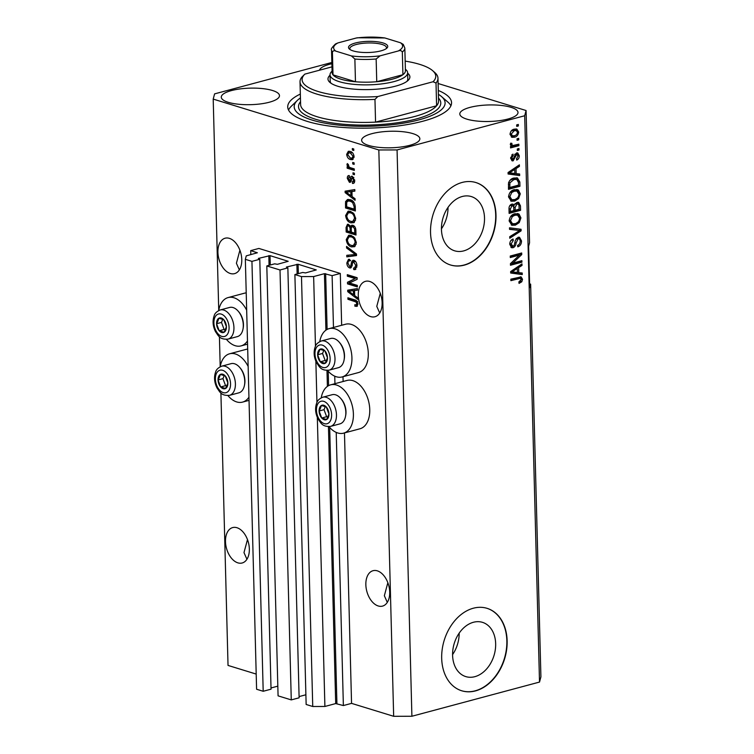 <?xml version="1.0" encoding="UTF-8"?>
<svg xmlns="http://www.w3.org/2000/svg" width="754" height="754" viewBox="0 0 754 754"><rect width="100%" height="100%" fill="white"/><g stroke="black" fill="none" stroke-linecap="round" stroke-linejoin="round"><path stroke-width="1.13" d="M332.118 275.644L340.299 273.457L258.886 248.443L250.705 250.639L257.368 252.769L246.266 255.86L245.342 259.338L251.94 261.365L259.791 259.263L258.339 258.433L270.026 255.634L288.198 261.299L277.425 264.305L274.663 263.834L266.812 265.936L280.007 269.989L287.858 267.887L286.407 267.057L298.094 264.258L316.275 269.923L305.502 272.929L302.74 272.458L294.889 274.56L301.487 276.586L313.645 276.558L324.437 273.664L332.118 275.644L333.494 328.442M294.889 274.56L306.143 704.472L312.74 706.498L324.899 706.47L335.7 703.576L343.372 705.556L336.218 432.41M334.964 384.663L334.748 376.189M343.372 705.556L351.553 703.369L344.474 432.928M343.127 381.496L342.995 376.708M341.656 325.276L340.299 273.457M324.899 706.47L317.33 417.433M316.944 402.447L315.86 361.213M315.464 346.227L313.645 276.558M312.74 706.498L301.487 276.586M299.084 696.592L305.888 694.773M280.007 269.989L291.27 699.901L299.121 697.799L287.858 267.887M291.27 699.901L278.075 695.848L266.812 265.936M271.016 687.968L277.821 686.149M245.342 259.338L256.596 689.25L263.193 691.277L271.044 689.175L259.791 259.263M263.193 691.277L251.94 261.365M250.809 254.645L250.705 250.639M474.841 676.677A28.379 20.782 107.1 0 0 495.312 649.646A28.379 20.782 107.1 0 0 482.466 622.342A28.379 20.782 107.1 0 0 473.418 622.276A28.379 20.782 107.1 0 0 452.937 649.298A28.379 20.782 107.1 0 0 465.793 676.602A28.379 20.782 107.1 0 0 474.841 676.677M452.589 654.595A28.379 20.782 107.1 0 0 459.177 633.143M463.691 250.893A28.379 20.782 107.1 0 0 484.162 223.863A28.379 20.782 107.1 0 0 471.316 196.568A28.379 20.782 107.1 0 0 462.268 196.492A28.379 20.782 107.1 0 0 441.797 223.523A28.379 20.782 107.1 0 0 454.643 250.818A28.379 20.782 107.1 0 0 463.691 250.893M441.439 228.82A28.379 20.782 107.1 0 0 448.027 207.359M464.341 265.116A43.129 31.583 107.1 0 0 495.463 224.042A43.129 31.583 107.1 0 0 475.925 182.553A43.129 31.583 107.1 0 0 462.174 182.44A43.129 31.583 107.1 0 0 431.062 223.523A43.129 31.583 107.1 0 0 450.6 265.012A43.129 31.583 107.1 0 0 464.341 265.116M450.458 264.965A43.129 31.583 107.1 0 0 464.059 265.031A43.129 31.583 107.1 0 0 495.161 224.051A43.129 31.583 107.1 0 0 475.783 182.515M475.491 690.9A43.129 31.583 107.1 0 0 506.613 649.816A43.129 31.583 107.1 0 0 487.075 608.337A43.129 31.583 107.1 0 0 473.323 608.224A43.129 31.583 107.1 0 0 442.212 649.298A43.129 31.583 107.1 0 0 461.75 690.787A43.129 31.583 107.1 0 0 475.491 690.9M461.608 690.739A43.129 31.583 107.1 0 0 475.209 690.815A43.129 31.583 107.1 0 0 506.311 649.835A43.129 31.583 107.1 0 0 486.933 608.289M247.482 539.581L243.985 552.616L246.935 559.261M225.484 541.626A18.332 11.348 -105 0 0 242.157 562.993A18.332 11.348 -105 0 0 249.348 548.95A18.332 11.348 -105 0 0 232.675 527.583A18.332 11.348 -105 0 0 225.484 541.626M387.848 582.701L384.351 595.726L387.302 602.38M365.85 584.746A18.332 11.348 -105 0 0 382.523 606.112A18.332 11.348 -105 0 0 389.714 592.069A18.332 11.348 -105 0 0 373.041 570.703A18.332 11.348 -105 0 0 365.85 584.746M239.904 250.215L236.407 263.25L239.357 269.894M217.906 252.26A18.332 11.348 -105 0 0 234.588 273.627A18.332 11.348 -105 0 0 241.77 259.593A18.332 11.348 -105 0 0 225.097 238.217A18.332 11.348 -105 0 0 217.906 252.26M380.27 293.334L376.774 306.369L379.724 313.014M358.273 295.38A18.332 11.348 -105 0 0 374.945 316.746A18.332 11.348 -105 0 0 382.137 302.712A18.332 11.348 -105 0 0 365.464 281.336A18.332 11.348 -105 0 0 358.273 295.38M507.857 119.047A29.114 8.266 -1.5 0 0 518.007 112.459A29.114 8.266 -1.5 0 0 500.967 105.409A29.114 8.266 -1.5 0 0 469.959 107.398A29.114 8.266 -1.5 0 0 459.808 113.986A29.114 8.266 -1.5 0 0 476.848 121.036A29.114 8.266 -1.5 0 0 507.857 119.047M331.892 63.722A29.114 8.266 -1.5 0 0 329.592 64.279A29.114 8.266 -1.5 0 0 319.526 70.197M269.329 102.224A29.114 8.266 -1.5 0 0 279.48 95.635A29.114 8.266 -1.5 0 0 262.43 88.586A29.114 8.266 -1.5 0 0 231.431 90.584A29.114 8.266 -1.5 0 0 221.28 97.162A29.114 8.266 -1.5 0 0 238.321 104.222A29.114 8.266 -1.5 0 0 269.329 102.224M409.686 145.343A29.114 8.266 -1.5 0 0 419.846 138.755A29.114 8.266 -1.5 0 0 402.796 131.705A29.114 8.266 -1.5 0 0 371.788 133.703A29.114 8.266 -1.5 0 0 361.637 140.282A29.114 8.266 -1.5 0 0 378.687 147.341A29.114 8.266 -1.5 0 0 409.686 145.343M227.925 395.596A25.014 15.485 -105 0 0 236.681 401.929A25.014 15.485 -105 0 0 242.524 402.118A25.014 15.485 -105 0 0 248.952 397.169M248.141 366.416A25.014 15.485 -105 0 0 235.427 353.984A25.014 15.485 -105 0 0 229.584 353.796A25.014 15.485 -105 0 0 220.196 366.736M218.717 310.525A25.014 15.485 75 0 1 228.104 297.576L244.466 293.193A25.014 15.485 75 0 1 246.219 292.891M247.472 340.949A25.014 15.485 75 0 1 241.054 345.897A25.014 15.485 75 0 1 235.21 345.709A25.014 15.485 75 0 1 226.454 339.375M228.104 297.576A25.014 15.485 75 0 1 233.957 297.764A25.014 15.485 75 0 1 246.671 310.196M321.251 397.782A25.014 15.485 75 0 1 330.638 384.842L347 380.459A25.014 15.485 75 0 1 352.844 380.638A25.014 15.485 75 0 1 369.366 405.124A25.014 15.485 75 0 1 359.95 428.781L343.588 433.164A25.014 15.485 75 0 1 337.745 432.975A25.014 15.485 75 0 1 328.98 426.641M330.638 384.842A25.014 15.485 75 0 1 336.482 385.021A25.014 15.485 75 0 1 353.004 409.507A25.014 15.485 75 0 1 343.588 433.164M327.509 370.421A25.014 15.485 -105 0 0 336.275 376.755A25.014 15.485 -105 0 0 342.118 376.943L358.48 372.561A25.014 15.485 -105 0 0 367.895 348.904A25.014 15.485 -105 0 0 351.373 324.427A25.014 15.485 -105 0 0 345.53 324.239L329.168 328.621A25.014 15.485 -105 0 0 319.781 341.571M342.118 376.943A25.014 15.485 -105 0 0 351.534 353.287A25.014 15.485 -105 0 0 335.012 328.81A25.014 15.485 -105 0 0 329.168 328.621M300.337 94.071A81.941 23.27 -1.5 0 0 287.726 106.955A81.941 23.27 -1.5 0 0 335.709 126.813A81.941 23.27 -1.5 0 0 422.985 121.196A81.941 23.27 -1.5 0 0 451.561 102.667A81.941 23.27 -1.5 0 0 438.291 90.461M351.553 703.369L393.663 716.3L411.901 716.253L539.515 682.068L540.91 676.856L530.628 284.145L529.6 283.834M530.628 284.145L529.704 287.623L528.62 246.285L529.544 242.807L526.085 110.527L438.112 83.505M349.498 282.986L357.311 285.389L357.358 286.897L347.528 283.881L347.49 282.279L355.162 278.575L347.33 276.171L347.292 274.673L357.113 277.689L357.151 279.3L349.498 282.986M355.511 261.421L354.012 261.827C352.881 261.921 352.297 262.939 352.25 264.871L350.61 267.99L349.658 267.943C347.924 267.189 346.991 265.521 346.849 262.92L348.48 259.338L349.668 259.376L349.837 260.912C348.612 260.677 347.999 261.44 347.999 263.221L349.639 266.445L350.629 266.275L351.656 261.827L352.938 260.262L353.946 260.309C355.803 261.148 356.802 262.957 356.925 265.747L355.125 269.621L353.739 269.564L353.569 268.028L354.521 268.019L355.775 265.267L353.438 261.798L355.445 261.336M349.837 260.912L350.648 260.479M349.639 266.445L352.052 265.898M346.548 246.426L356.491 254.004L356.538 255.549L346.821 256.86L346.783 255.314L355.37 254.503L346.586 247.991L346.548 246.426M356.322 242.684L354.898 246.473L351.562 246.907C348.64 246.181 346.868 243.74 346.246 239.574L348.706 235.257L351.147 235.408L354.71 237.962L356.322 242.684M355.69 218.632L354.267 222.43L350.93 222.854C348.018 222.128 346.246 219.687 345.615 215.531L348.075 211.205L350.516 211.356L354.078 213.919L355.69 218.632M352.08 196.549L355.049 198.707L355.087 200.272L345.144 192.638L345.106 191.167L354.804 189.565L354.851 191.13L351.948 191.488L352.08 196.549M352.335 148.547L353.739 148.981L353.786 150.48L352.382 150.046L352.335 148.547M218.735 310.431L213.203 99.094L378.828 149.971L397.066 149.933L524.69 115.748L526.085 110.527M256.2 674.076L228.028 665.424L220.903 392.966M220.206 366.651L219.423 336.755M393.663 716.3L378.828 149.971M247.689 349.111A25.014 15.485 -105 0 0 245.945 349.413L229.584 353.796M350.186 151.431C352.316 151.884 353.607 153.618 354.069 156.625L352.401 159.669L350.478 159.528C348.386 159.047 347.113 157.322 346.67 154.353L348.339 151.3L350.186 151.431M352.702 162.449L354.107 162.883L354.144 164.381L352.74 163.957L352.702 162.449M350.563 167.756L354.267 168.896L354.305 170.395L347.16 168.199L347.123 166.7L348.263 167.049L346.944 164.881L347.292 163.58L348.329 164.457L349.093 167.039L350.563 167.756M352.976 172.789L354.38 173.213L354.418 174.721L353.013 174.287L352.976 172.789M352.325 181.903L353.673 180.149L352.514 177.859L351.515 179.301C351.402 181.346 350.704 182.345 349.422 182.317L347.302 178.359C347.274 176.361 347.924 175.428 349.253 175.559L349.413 177.096L348.32 178.623L349.243 180.772L350.186 178.915C350.308 176.945 351.006 176.078 352.297 176.304L354.7 180.574C354.682 182.666 353.946 183.627 352.495 183.448L352.325 181.903L354.672 181.384M353.353 183.392L353.994 183.043M353.833 177.51L351.873 178.01M350.12 182.355L350.685 181.978M348.452 175.597L349.253 175.559M349.243 180.772L351.364 180.065M351.421 176.248L352.297 176.304M350.148 199.687C353.051 200.319 354.748 202.666 355.257 206.719L355.37 210.988L345.539 207.963L345.558 201.638L347.509 199.499L350.148 199.687M352.881 225.314C354.795 226.021 355.794 227.783 355.879 230.583L356.001 235.031L346.171 232.015L346.058 227.529L347.471 224.277L348.423 224.324L350.525 226.568L351.694 225.248L352.881 225.314M354.672 295.568L357.641 297.736L357.679 299.3L347.735 291.657L347.698 290.196L357.396 288.584L357.443 290.149L354.54 290.516L354.672 295.568M357.302 306.152L354.955 306.284L354.785 304.748L356.142 304.852L356.783 303.683L356.001 301.958L347.933 299.281L347.896 297.783L354.559 299.828C356.416 300.111 357.537 301.534 357.933 304.107L356.717 306.435M331.864 62.469L214.598 93.873L213.203 99.094M512.777 263.118L521.891 260.677L521.928 262.185L510.477 265.248L510.439 263.646L519.402 255.097L510.279 257.548L510.241 256.04L521.693 252.976L521.73 254.579L512.777 263.118L511.429 262.703M518.073 237.293L519.515 237.284L521.523 240.96C521.457 244.042 520.213 246.002 517.781 246.831L517.593 245.37C519.27 244.72 520.137 243.325 520.185 241.186C520.147 239.442 519.468 238.641 518.149 238.782L516.075 242.977C515.83 245.418 514.822 247.001 513.031 247.727L511.617 247.736L509.779 244.371C509.817 241.591 510.92 239.8 513.088 239.009L513.276 240.469L511.118 243.957L513.022 246.219L514.171 245.427L515.397 240.253L518.073 237.293M516.744 238.358L518.978 238.773L516.179 238.613M510.816 245.785L513.022 246.219M509.497 227.802L521.071 229.282L521.108 230.837L509.77 238.236L509.732 236.69L519.751 230.498L509.544 229.357L509.497 227.802M520.92 217.887L519.233 222.637L515.35 225.154L511.938 225.267L509.167 221.026C509.666 216.945 511.58 214.513 514.907 213.731L519.063 214.098L520.92 217.887L519.515 217.567M520.288 193.844L518.611 198.585L514.718 201.101L511.306 201.214L508.545 196.982C509.035 192.901 510.948 190.46 514.275 189.678L518.432 190.055L520.288 193.844L518.893 193.524M516.17 173.646L519.619 173.995L519.666 175.559L508.092 174.004L508.055 172.543L519.383 164.853L519.421 166.408L516.038 168.594L516.17 173.646L514.812 173.232M516.688 124.891L518.328 124.448L518.366 125.956L516.726 126.389L516.688 124.891M411.901 716.253L397.066 149.933M539.515 682.068L524.69 115.748M514.171 129.16L516.801 129.057L518.677 132.025C518.309 134.985 516.905 136.719 514.464 137.219L511.947 137.313L510.043 134.335C510.392 131.403 511.768 129.679 514.171 129.16M517.056 138.793L518.686 138.359L518.733 139.858L517.093 140.301L517.056 138.793M511.363 145.908L510.317 144.674L510.722 143.137L511.928 143.383L511.806 144.438L512.814 145.522L518.846 144.184L518.884 145.682L510.552 147.916L510.515 146.408L511.617 145.993M511.127 145.041L512.814 145.522M517.319 148.943L518.959 148.5L518.997 150.008L517.357 150.442L517.319 148.943M516.518 152.939L517.734 152.921L519.299 155.776C519.261 157.916 518.403 159.348 516.716 160.074L516.528 158.613L518.102 155.993L516.763 154.391L513.135 160.847L512.107 160.866L510.675 158.151L512.956 154.08L513.144 155.541L511.862 157.775L512.927 159.386L516.518 152.939M515.359 153.957L517.291 154.382L515.359 153.957L514.605 154.504M510.694 158.557L512.927 159.386M513.898 178.048L517.423 177.944L519.836 182.006L519.94 186.266L508.488 189.339L508.535 182.902C509.666 180.083 511.457 178.462 513.898 178.048M516.98 202.392L518.677 202.364L520.458 205.87L520.571 210.319L509.12 213.391L509.007 208.905C508.95 206.473 509.874 204.89 511.777 204.164L513.04 204.155L514.219 205.135L516.98 202.392M518.761 272.675L522.22 273.014L522.258 274.579L510.684 273.033L510.646 271.563L521.975 263.872L522.013 265.436L518.629 267.613L518.761 272.675L517.404 272.251M522.531 279.31L521.777 281.789L519.044 283.391L518.856 281.93L521.193 279.602L520.288 278.339L510.882 280.658L510.844 279.15L521.137 276.906L522.531 279.31L521.127 279.15M519.186 278L520.458 278.367L517.348 278.122L510.863 279.857M516.942 124.825L516.961 125.522L518.366 125.956M517.357 131.62L518.677 132.025M516.104 134.966L513.059 136.785L514.464 137.219M513.059 136.785L511.316 137.011M516.019 128.915L517.263 131.394M510.072 133.694L511.24 134.052L512.494 135.814L514.426 135.711C516.113 135.447 517.131 134.306 517.48 132.299L516.236 130.555L514.831 130.122L511.212 130.96M510.053 134.542L512.494 135.814M512.89 130.206L514.285 130.64L511.24 134.052M516.236 130.555L514.285 130.64M517.31 138.727L517.329 139.424L518.733 139.858M517.461 144.551L517.48 145.249L518.884 145.682M517.48 145.249L510.533 147.115M510.401 143.967L511.806 144.438M510.401 144.014L511.41 145.098M517.574 148.868L517.593 149.575L518.997 150.008M518.036 155.39L519.299 155.776M517.027 158.349L516.556 158.849M514.643 154.513L516.009 154.938M513.229 159.235L511.73 160.413L513.135 160.847M511.721 154.9L513.144 155.541M510.694 157.416L511.862 157.775M516.99 152.855L517.866 154.881M518.224 173.854L518.262 175.126L519.666 175.559M518.262 175.126L508.083 173.759M518.017 165.776L519.421 166.408M518.017 165.984L514.633 168.161L516.038 168.594M514.633 168.161L514.662 169.433M508.055 172.581L514.822 173.514L514.709 169.452L513.304 169.019L511.165 170.432M514.709 169.452L509.261 172.949M516.697 177.784L518.432 181.573L519.836 182.006M518.526 185.135L518.545 185.842L519.94 186.266M518.545 185.842L508.469 188.538M515.736 179.075L512.522 179.122L509.789 180.479M509.789 187.473L518.564 185.126L518.498 182.543L516.735 179.386L513.926 179.556L509.902 182.826L509.789 187.473L508.432 187.058M508.385 184.523L509.723 184.937M508.658 182.449L509.902 182.826M512.522 179.122L513.926 179.556M517.301 198.189L518.611 198.585M517.206 198.151L513.314 200.677L514.718 201.101M513.314 200.677L510.646 200.941M516.735 189.452L518.432 190.055M517.027 189.622L518.884 193.41M516.924 191.092L512.88 190.762L510.307 192.082L511.712 192.515L509.883 196.606L511.872 199.725L514.699 199.593C517.169 199.028 518.582 197.237 518.95 194.212L516.924 191.092L514.285 191.196L511.712 192.515M508.545 196.879L510.467 199.292L511.872 199.725M508.564 196.2L509.883 196.606M512.88 190.762L514.285 191.196M519.148 209.188L519.167 209.885L520.571 210.319M519.167 209.885L509.101 212.59M512.286 204.07L514.219 205.135M517.923 202.261L519.044 205.276M513.823 209.838L515.18 210.253L519.195 209.178L518.931 204.777L516.66 203.429L514.869 203.806M513.917 205.041L513.7 206.879M510.599 205.182L512.852 205.588L509.883 205.512M510.42 211.525L513.842 210.611L513.625 206.502L512.004 205.616L510.354 209.065L510.42 211.525L509.063 211.111M515.623 203.457L517.027 203.891L515.105 207.482L515.18 210.253M518.064 203.863L517.027 203.891M517.923 222.232L519.233 222.637M517.838 222.204L513.945 224.72L515.35 225.154M513.945 224.72L511.278 224.994M517.357 213.495L519.063 214.098M517.659 213.674L519.515 217.463M509.195 220.253L510.505 220.658L512.494 223.778L515.331 223.646C517.791 223.08 519.214 221.29 519.581 218.264L517.555 215.144L516.151 214.711L513.512 214.815L510.939 216.134M509.167 220.931L511.089 223.344L512.494 223.778M510.958 216.134L512.343 216.568L510.505 220.658M513.512 214.815L514.916 215.239L512.343 216.568M517.555 215.144L514.916 215.239M519.676 229.103L519.704 230.413L521.108 230.837M517.244 232.015L509.742 236.907M509.534 229.093L519.751 230.498M520.128 240.526L521.523 240.96M519.072 244.437L517.659 245.823M513.417 246.068L511.627 247.293L513.031 247.727M511.627 247.293L510.976 247.397M511.815 239.621L513.276 240.469M511.872 240.036L510.807 240.649M509.798 243.551L511.118 243.957M509.713 243.523L511.617 245.785M518.79 237.19L520.119 240.451M520.514 261.044L520.524 261.751L521.928 262.185M520.524 261.751L510.458 264.447M510.26 256.746L517.998 254.663L519.402 255.097M520.307 253.344L520.326 254.155L521.73 254.579M520.326 254.155L519.355 255.078M520.816 272.873L520.854 274.154L522.258 274.579M520.854 274.154L510.675 272.788M520.609 264.805L522.013 265.436M520.618 265.003L517.225 267.18L518.629 267.613M517.225 267.18L517.263 268.452M510.646 271.6L517.414 272.533L517.301 268.471L515.896 268.038L513.757 269.451M517.301 268.471L511.853 271.977M520.59 281.063L521.777 281.789M520.373 281.355L518.922 282.486M520.335 276.803L521.127 278.886M353.758 149.678L352.382 150.046M353.126 159.301L350.478 159.528M352.109 159.094L349.931 157.84M347.745 154.07L346.67 154.353M348.348 153.043L349.253 151.234M352.438 152.694L348.81 152.826L347.688 154.702L350.431 158.029L351.939 158.151L353.051 156.276L350.299 152.949L348.81 152.826M351.939 158.151L354.022 157.501M351.939 152.515L350.299 152.949M354.022 156.012L353.051 156.276M354.126 163.58L352.74 163.957M354.276 169.452L348.791 167.765L347.16 168.199M348.791 167.765L348.772 166.917M348.895 166.879L348.263 167.049M348.31 164.513L346.944 164.881M354.399 173.92L353.013 174.287M354.116 182.92L353.975 181.591M354.653 179.895L353.673 180.149M350.827 181.789L349.677 180.734M348.339 178.076L347.302 178.359M348.961 177.124L349.281 175.87M350.874 180.329L351.458 180.036L350.874 180.329M351.92 177.963L352.391 176.332M352.071 196.266L351.232 195.616M346.322 192.317L345.144 192.638M346.774 192.044L346.746 190.894M354.842 190.894L351.948 191.488M352.448 191.356L346.143 192.213L350.912 195.701L350.808 191.629L346.143 192.213M352.052 195.399L350.912 195.701M352.448 191.196L350.808 191.629M355.341 210.036L347.179 207.529L345.539 207.963M347.179 207.529L347.16 206.973M347.132 201.554L345.558 201.638M347.189 201.205L348.386 199.386M352.881 201.177L349.686 200.555L348.056 200.998L346.727 202.289L346.651 206.813L354.182 209.131L354.116 206.549L352.589 202.496L350.167 201.186L348.056 200.998M355.313 208.83L354.182 209.131M351.807 200.752L350.167 201.186M353.833 202.166L352.589 202.496M355.238 206.247L354.116 206.549M353.946 222.637L350.93 222.854M352.57 222.421L349.903 220.969M346.783 215.21L345.615 215.531M347.377 213.505L348.932 211.092M353.004 212.741L350.158 212.298L348.32 212.798L346.765 215.87C347.264 219.065 348.65 220.894 350.912 221.356L352.749 221.478L354.55 218.292C354.06 215.173 352.712 213.363 350.525 212.854L348.32 212.798M352.749 221.478L355.568 220.196M352.156 212.411L350.525 212.854M355.652 217.991L354.55 218.292M355.973 234.089L347.811 231.582L346.171 232.015M347.811 231.582L347.792 231.026M347.726 225.936L348.348 224.306M352.608 225.248L352.156 226.134L350.525 226.568M354.512 226.37L352.929 226.822C351.703 226.605 351.157 227.444 351.289 229.348L351.364 232.119L354.804 233.174L354.568 228.698L352.929 226.822L354.531 226.388M349.847 225.361L348.621 225.87C347.481 225.719 347.01 226.568 347.217 228.405L347.283 230.865L350.214 231.77L350.016 227.604L348.621 225.87L349.96 225.512M351.647 227.161L351.345 226.351M351.345 231.469L350.214 231.77M351.637 227.171L350.016 227.604M355.945 232.873L354.804 233.174M355.615 228.424L354.568 228.698M355.841 229.895L354.729 230.196M354.568 246.69L351.562 246.907M353.202 246.464L350.535 245.022M347.415 239.263L346.246 239.574M348.009 237.557L349.564 235.144M353.635 236.784L350.789 236.351L348.951 236.85L347.387 239.923C347.896 243.118 349.281 244.946 351.543 245.408L353.381 245.531L355.172 242.345C354.682 239.225 353.343 237.416 351.157 236.897L348.951 236.85M353.381 245.531L356.199 244.249M352.787 236.464L351.157 236.897M356.284 242.043L355.172 242.345M356.529 255.333L346.821 256.86M348.461 256.426L348.423 255.154M356.501 254.202L355.37 254.503M348.075 247.585L346.586 247.991M355.86 269.225L353.739 269.564M355.37 269.131L355.228 267.83M354.521 268.019L356.859 267.086M356.878 264.974L355.775 265.267M351.355 267.519L349.658 267.943M351.289 267.5L349.818 266.492M348.018 262.609L346.849 262.92M348.555 261.167L349.385 259.31M351.279 266.011L352.259 265.842M353.155 261.94L353.296 261.384L351.656 261.827M353.296 261.384L353.852 260.29M357.33 285.945L349.168 283.438L347.528 283.881M349.168 283.438L349.121 281.836L347.49 282.279M349.121 281.836L355.162 278.575M356.793 278.141L348.961 275.738L347.33 276.171M348.961 275.738L348.951 275.182M354.663 295.285L353.824 294.635M348.913 291.336L347.735 291.657M349.366 291.072L349.338 289.922M357.434 289.913L354.54 290.516M355.04 290.375L348.734 291.233L353.513 294.72L353.4 290.658L348.734 291.233M354.644 294.418L353.513 294.72M355.04 290.215L353.4 290.658M357.424 306.039L354.955 306.284M356.585 305.851L356.472 304.767M356.142 304.852L357.933 304.362M357.877 303.391L356.783 303.683M357.236 301.628L356.001 301.958M357.641 301.515L349.573 298.848L347.933 299.281M349.573 298.848L349.554 298.292M319.677 407.584A7.549 4.675 -105 0 0 319.112 410.996A7.549 4.675 -105 0 0 321.732 418.018A7.549 4.675 -105 0 0 326.642 419.526A7.549 4.675 -105 0 0 328.942 414.012A7.549 4.675 -105 0 0 326.322 407A7.549 4.675 -105 0 0 321.402 405.492A7.549 4.675 -105 0 0 319.677 407.584M320.478 408.187L319.112 410.996L321.732 418.018L326.642 419.526L328.942 414.012L326.322 407L321.402 405.492L320.478 408.187M330.554 426.387L339.903 423.88A15.099 9.34 -105 0 0 344.701 419.149A15.099 9.34 -105 0 0 345.521 416.378A15.099 9.34 -105 0 0 340.704 398.414A15.099 9.34 -105 0 0 332.099 394.719L322.74 397.226A15.099 9.34 75 0 1 333.852 404.681A15.099 9.34 75 0 1 335.341 421.656A15.099 9.34 75 0 1 330.554 426.387C322.165 426.99 321.053 423.088 318.084 419.017C315.332 413.428 314.889 408.055 316.746 402.881C317.33 400.61 319.319 398.725 322.74 397.226M340.704 398.414L341.364 399.177A13.629 8.435 75 0 1 345.709 415.388L345.521 416.378M325.304 406.594L324.022 409.686L326.642 416.698L327.858 417.075M326.642 416.698L321.732 418.018M324.022 409.686L319.112 410.996M218.613 376.538A7.549 4.675 -105 0 0 218.047 379.95A7.549 4.675 -105 0 0 220.668 386.972A7.549 4.675 -105 0 0 225.587 388.48A7.549 4.675 -105 0 0 227.878 382.975A7.549 4.675 -105 0 0 225.257 375.954A7.549 4.675 -105 0 0 220.347 374.446A7.549 4.675 -105 0 0 218.613 376.538M219.414 377.141L218.047 379.95L220.668 386.972L225.587 388.48L227.878 382.975L225.257 375.954L220.347 374.446L219.414 377.141M229.489 395.341L238.848 392.834A15.099 9.34 -105 0 0 243.636 388.103A15.099 9.34 -105 0 0 244.456 385.332A15.099 9.34 -105 0 0 239.649 367.368A15.099 9.34 -105 0 0 231.035 363.673L221.676 366.18A15.099 9.34 75 0 1 232.798 373.635A15.099 9.34 75 0 1 234.277 390.61A15.099 9.34 75 0 1 229.489 395.341C221.111 395.944 219.989 392.042 217.02 387.971C214.277 382.382 213.825 377.009 215.682 371.835C216.266 369.564 218.264 367.679 221.676 366.18M239.649 367.368L240.3 368.131A13.629 8.435 75 0 1 244.645 384.342L244.456 385.332M224.24 375.549L222.958 378.64L225.578 385.662L226.794 386.029M225.578 385.662L220.668 386.972M222.958 378.64L218.047 379.95M217.143 320.318A7.549 4.675 -105 0 0 216.577 323.73A7.549 4.675 -105 0 0 219.197 330.752A7.549 4.675 -105 0 0 224.117 332.26A7.549 4.675 -105 0 0 226.407 326.755A7.549 4.675 -105 0 0 223.787 319.734A7.549 4.675 -105 0 0 218.867 318.226A7.549 4.675 -105 0 0 217.143 320.318M217.944 320.921L216.577 323.73L219.197 330.752L224.117 332.26L226.407 326.755L223.787 319.734L218.867 318.226L217.944 320.921M228.019 339.121L237.378 336.614A15.099 9.34 -105 0 0 242.166 331.883A15.099 9.34 -105 0 0 242.986 329.112A15.099 9.34 -105 0 0 238.17 311.148A15.099 9.34 -105 0 0 229.565 307.453L220.206 309.96A15.099 9.34 75 0 1 231.327 317.415A15.099 9.34 75 0 1 232.807 334.39A15.099 9.34 75 0 1 228.019 339.121C219.64 339.724 218.519 335.822 215.55 331.751C212.798 326.171 212.355 320.789 214.211 315.615C214.796 313.344 216.794 311.459 220.206 309.96M238.17 311.148L238.829 311.911A13.629 8.435 75 0 1 243.174 328.122L242.986 329.112M222.769 319.328L221.488 322.42L224.108 329.441L225.323 329.809M224.108 329.441L219.197 330.752M221.488 322.42L216.577 323.73M318.207 351.364A7.549 4.675 -105 0 0 317.641 354.776A7.549 4.675 -105 0 0 320.262 361.797A7.549 4.675 -105 0 0 325.172 363.305A7.549 4.675 -105 0 0 327.462 357.801A7.549 4.675 -105 0 0 324.842 350.78A7.549 4.675 -105 0 0 319.932 349.272A7.549 4.675 -105 0 0 318.207 351.364M319.008 351.967L317.641 354.776L320.262 361.797L325.172 363.305L327.462 357.801L324.842 350.78L319.932 349.272L319.008 351.967M329.074 370.167L338.433 367.66A15.099 9.34 -105 0 0 343.23 362.928A15.099 9.34 -105 0 0 344.041 360.158A15.099 9.34 -105 0 0 339.234 342.193A15.099 9.34 -105 0 0 330.62 338.499L321.261 341.006A15.099 9.34 75 0 1 332.382 348.461A15.099 9.34 75 0 1 333.871 365.436A15.099 9.34 75 0 1 329.074 370.167C320.695 370.77 319.583 366.868 316.614 362.797C313.862 357.217 313.419 351.835 315.276 346.661C315.851 344.389 317.849 342.505 321.261 341.006M339.234 342.193L339.894 342.957A13.629 8.435 75 0 1 344.229 359.168L344.041 360.158M323.834 350.374L322.552 353.466L325.172 360.487L326.388 360.855M325.172 360.487L320.262 361.797M322.552 353.466L317.641 354.776M407.641 73.204A40.97 11.64 178.5 0 1 408.15 80.367A40.97 11.64 178.5 0 1 395.605 86.135A40.97 11.64 178.5 0 1 329.913 82.412A40.97 11.64 178.5 0 1 330.045 75.23M406.981 81.338A38.812 11.027 -1.5 0 0 407.791 78.991L407.631 72.789A38.812 11.027 178.5 0 1 394.097 81.573A38.812 11.027 178.5 0 1 352.759 84.231A38.812 11.027 178.5 0 1 330.026 74.825A38.812 11.027 178.5 0 1 331.685 71.517L332.09 71.121M414.502 116.54A69 19.595 -1.5 0 0 436.604 105.777L436.01 83.044A69 19.595 178.5 0 0 437.97 78.199L438.574 100.942A69 19.595 -1.5 0 1 436.604 105.777L375.558 122.129A69 19.595 -1.5 0 0 414.502 116.54M300.431 97.935A75.475 21.432 -1.5 0 0 297.415 100.348A75.475 21.432 -1.5 0 0 328.452 123.769A75.475 21.432 -1.5 0 0 418.772 119.905A75.475 21.432 -1.5 0 0 441.542 96.578A75.475 21.432 -1.5 0 0 438.394 94.325M288.537 110.037A81.941 23.27 178.5 0 1 291.383 106.173L297.415 100.348M300.017 81.818A69 19.595 178.5 0 0 374.964 99.396L375.558 122.129A69 19.595 -1.5 0 1 300.61 104.552L300.017 81.818A69 19.595 178.5 0 1 301.977 76.974L304.823 74.128A66.852 18.982 -1.5 0 0 377.811 96.55L433.05 81.752A66.852 18.982 -1.5 0 0 432.617 70.65A66.852 18.982 -1.5 0 0 405.171 61.112M432.617 70.65L434.728 72.478A69 19.595 178.5 0 1 437.97 78.199M304.823 74.128L331.977 66.861M374.964 99.396L377.811 96.55M433.05 81.752L436.01 83.044M441.542 96.578L447.867 102.073A81.941 23.27 178.5 0 1 450.911 105.786M330.026 74.825L330.195 81.027A38.812 11.027 -1.5 0 0 331.119 83.326M355.351 43.016A19.623 5.57 178.5 0 1 378.838 42.007A19.623 5.57 178.5 0 1 386.906 48.096A19.623 5.57 178.5 0 1 380.902 50.867A19.623 5.57 178.5 0 1 349.432 49.076A19.623 5.57 178.5 0 1 355.351 43.016M386.18 48.68A18.332 5.203 -1.5 0 0 386.482 47.7A18.332 5.203 -1.5 0 0 375.746 43.261A18.332 5.203 -1.5 0 0 356.227 44.514A18.332 5.203 -1.5 0 0 349.837 48.661A18.332 5.203 -1.5 0 0 350.186 49.623M335.775 51.112C334.248 50.367 333.127 50.706 332.41 52.13A36.663 10.415 178.5 0 1 331.534 49.962L332.128 72.704A36.663 10.415 -1.5 0 0 333.004 74.863A36.663 10.415 -1.5 0 0 355.464 81.762A36.663 10.415 -1.5 0 0 376.746 81.715A36.663 10.415 -1.5 0 0 392.636 79.076A36.663 10.415 -1.5 0 0 402.919 74.703A36.663 10.415 -1.5 0 0 405.426 70.782L404.832 48.049A36.663 10.415 178.5 0 1 402.325 51.969C401.392 50.546 400.054 50.216 398.291 50.97A34.505 9.802 -1.5 0 0 400.487 42.761L384.851 37.964A34.505 9.802 -1.5 0 0 356.18 38.03L337.962 42.912A34.505 9.802 -1.5 0 0 335.775 51.112L351.402 55.919A34.505 9.802 -1.5 0 0 380.073 55.843L398.291 50.97M380.073 55.843L376.152 58.982L376.746 81.715L402.919 74.703L402.325 51.969M405.379 69.208L405.803 69.575A38.812 11.027 178.5 0 1 407.631 72.789M332.41 52.13L333.004 74.863L355.464 81.762L354.87 59.029L351.402 55.919M356.18 38.03L357.5 37.766M331.534 49.962C330.657 49.368 331.986 47.361 335.53 43.949L337.962 42.912M400.487 42.761L403.258 44.401L404.832 48.049M357.5 37.775L384.851 37.964M336.915 703.576L329.687 427.452M328.593 385.652L328.216 371.232M327.113 329.432L325.653 273.664M335.7 703.576L328.452 426.66M327.396 386.397L326.972 370.44M325.916 330.177L324.437 273.664M298.339 273.636L298.094 264.258M297.133 273.956L296.878 264.258M270.271 265.012L270.026 255.634M269.065 265.333L268.81 255.634M514.219 156.05L515.595 156.474M510.213 171.073L511.598 171.497M519.072 205.437L520.458 205.87M508.997 208.651L510.354 209.065M513.719 207.058L515.105 207.482M516.528 229.923L517.932 230.356M514.916 242.628L516.075 242.977M512.805 270.102L514.19 270.526M517.348 278.122L518.743 278.546M351.684 178.519L350.186 178.915M349.781 191.573L348.141 192.016M346.576 203.58L345.436 203.891M347.226 227.218L346.058 227.529M351.289 228.811L350.148 229.112M355.2 253.024L353.805 253.391M352.438 263.853L351.223 264.183M352.372 290.601L350.733 291.035M356.312 300.921L354.682 301.355M317.311 404.907A11.64 7.21 -105 0 0 320.488 421.005A11.64 7.21 -105 0 0 330.733 420.101A11.64 7.21 -105 0 0 327.566 404.003A11.64 7.21 -105 0 0 317.311 404.907M216.257 373.861A11.64 7.21 -105 0 0 219.423 389.959A11.64 7.21 -105 0 0 229.678 389.055A11.64 7.21 -105 0 0 226.502 372.957A11.64 7.21 -105 0 0 216.257 373.861M214.786 317.641A11.64 7.21 -105 0 0 217.953 333.749A11.64 7.21 -105 0 0 228.198 332.844A11.64 7.21 -105 0 0 225.031 316.737A11.64 7.21 -105 0 0 214.786 317.641M315.841 348.687A11.64 7.21 -105 0 0 319.017 364.785A11.64 7.21 -105 0 0 329.262 363.89A11.64 7.21 -105 0 0 326.086 347.783A11.64 7.21 -105 0 0 315.841 348.687M438.498 98.067A71.159 20.207 178.5 0 1 415.963 119.038A71.159 20.207 178.5 0 1 332.429 122.94A71.159 20.207 178.5 0 1 300.535 101.686M376.152 58.982A36.663 10.415 178.5 0 1 354.87 59.029M249.027 400.374L242.524 402.118M247.557 344.154L241.054 345.897M352.127 177.84L353.767 177.397M349.507 180.781L351.138 180.347M350.28 266.492L351.92 266.049"/></g></svg>
